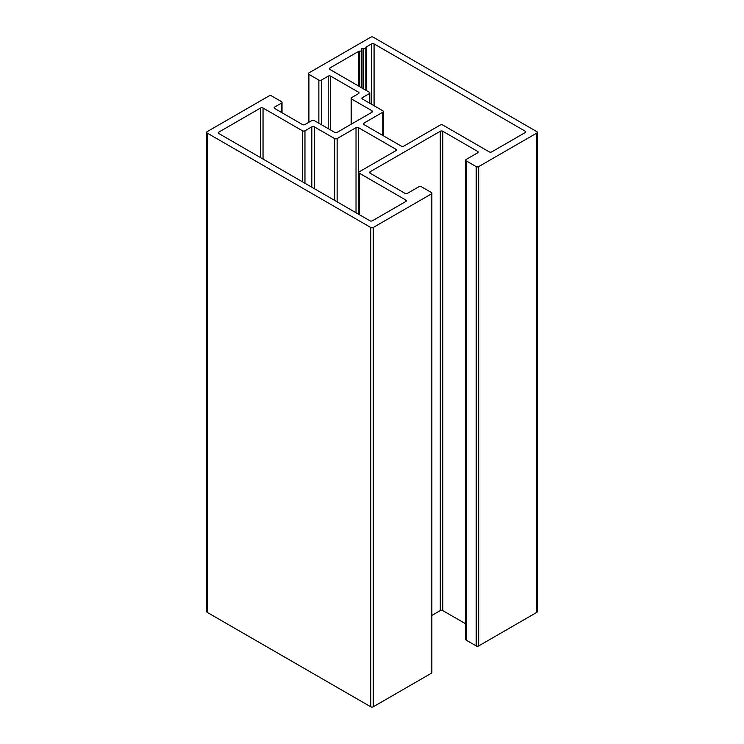 <?xml version="1.0" encoding="UTF-8"?>
<svg xmlns="http://www.w3.org/2000/svg" width="744" height="744" viewBox="0 0 744 744"><rect width="100%" height="100%" fill="white"/><g stroke="black" fill="none" stroke-linecap="round" stroke-linejoin="round"><path stroke-width="1.12" d="M218.829 133.539A1.758 1.014 180 0 1 218.318 132.823A1.758 1.014 180 0 1 218.829 132.107L260.549 108.02A1.758 1.014 180 0 1 263.041 108.02L302.473 130.786A1.758 1.014 0 0 0 304.966 130.786L311.81 126.833A1.758 1.014 180 0 1 314.303 126.833L334.642 138.57A1.758 1.014 0 0 0 337.134 138.57L356.023 127.67A1.758 1.014 180 0 1 358.506 127.67L395.864 149.237A1.758 1.014 180 0 1 396.385 149.953A1.758 1.014 180 0 1 395.864 150.679L359.343 171.762A1.758 1.014 0 0 0 358.822 172.487A1.758 1.014 0 0 0 359.343 173.203L405.833 200.043A1.758 1.014 180 0 1 406.345 200.768A1.758 1.014 180 0 1 405.833 201.485L372.418 220.773A1.758 1.014 180 0 1 369.926 220.773L218.829 133.539L218.829 132.107L260.549 108.02A1.758 1.014 0 0 1 263.041 108.02L302.473 130.786A1.758 1.014 0 0 0 304.966 130.786L311.81 126.833A1.758 1.014 0 0 1 314.303 126.833L334.642 138.57A1.758 1.014 0 0 0 337.134 138.57L356.023 127.67A1.758 1.014 0 0 1 358.506 127.67L395.864 149.237A1.758 1.014 0 0 1 395.864 150.679L359.343 171.762A1.758 1.014 0 0 0 359.343 173.203L405.833 200.043A1.758 1.014 0 0 1 405.833 201.485L372.418 220.773A1.758 1.014 0 0 1 369.926 220.773L218.829 133.539A1.758 1.014 0 0 1 218.829 132.107M366.15 90.377L366.15 47.049L371.582 43.915A1.758 1.014 180 0 1 374.074 43.915L525.171 131.149A1.758 1.014 180 0 1 525.683 131.865A1.758 1.014 180 0 1 525.171 132.581L491.756 151.878A1.758 1.014 180 0 1 489.264 151.878L442.773 125.029A1.758 1.014 0 0 0 440.281 125.029L403.76 146.122A1.758 1.014 180 0 1 401.267 146.122L363.909 124.555A1.758 1.014 180 0 1 363.388 123.839A1.758 1.014 180 0 1 363.909 123.113L382.788 112.214A1.758 1.014 0 0 0 383.309 111.488A1.758 1.014 0 0 0 382.788 110.772L362.449 99.026A1.758 1.014 180 0 1 361.937 98.31A1.758 1.014 180 0 1 362.449 97.594L369.303 93.642A1.758 1.014 0 0 0 369.815 92.916A1.758 1.014 0 0 0 369.303 92.2L329.871 69.434A1.758 1.014 180 0 1 329.35 68.718A1.758 1.014 180 0 1 329.871 67.992L358.757 51.317A1.172 0.679 180 0 1 359.752 51.122A1.758 1.014 0 0 0 361.761 50.118A1.758 1.014 0 0 0 361.472 49.56A1.172 0.679 180 0 1 361.277 49.178A1.172 0.679 180 0 1 361.9 48.583A1.172 0.679 180 0 1 363.1 48.62A1.758 1.014 0 0 0 364.904 48.667A1.758 1.014 0 0 0 365.834 47.765A1.758 1.014 0 0 0 365.816 47.625A1.172 0.679 180 0 1 365.806 47.532A1.172 0.679 180 0 1 366.15 47.049A1.172 0.679 0 0 0 365.816 47.625A1.758 1.014 0 0 1 365.016 48.63A1.758 1.014 0 0 1 363.1 48.62A1.172 0.679 0 0 0 361.621 48.704A1.172 0.679 0 0 0 361.472 49.56A1.758 1.014 0 0 1 361.491 50.657A1.758 1.014 0 0 1 359.752 51.122A1.172 0.679 0 0 0 358.757 51.317L329.871 67.992A1.758 1.014 0 0 0 329.871 69.434L329.871 67.992M206.693 132.339L206.693 611.661A1.758 1.014 0 0 0 207.204 612.377L370.754 706.8A1.758 1.014 0 0 0 373.246 706.8L431.362 673.246A1.758 1.014 0 0 0 431.873 672.529L431.873 193.217A1.758 1.014 0 0 0 431.362 192.491L421.392 186.744A1.758 1.014 0 0 0 418.909 186.744L407.489 193.338A1.758 1.014 180 0 1 404.996 193.338L370.131 173.203A1.758 1.014 180 0 1 369.619 172.487A1.758 1.014 180 0 1 370.131 171.762L440.281 131.26A1.758 1.014 180 0 1 442.773 131.26L477.639 151.395A1.758 1.014 180 0 1 478.159 152.111A1.758 1.014 180 0 1 477.639 152.836L466.228 159.421A1.758 1.014 0 0 0 465.707 160.146A1.758 1.014 0 0 0 466.228 160.862L476.188 166.61A1.758 1.014 0 0 0 478.68 166.61L536.796 133.064A1.758 1.014 0 0 0 537.308 132.339A1.758 1.014 0 0 0 536.796 131.623L373.246 37.2A1.758 1.014 0 0 0 370.754 37.2L308.909 72.912A1.758 1.014 0 0 0 308.388 73.628A1.758 1.014 0 0 0 308.909 74.344L318.869 80.101A1.758 1.014 0 0 0 321.362 80.101L328.206 76.148A1.758 1.014 180 0 1 330.699 76.148L358.506 92.2A1.758 1.014 180 0 1 359.027 92.916A1.758 1.014 180 0 1 358.506 93.642L351.661 97.594A1.758 1.014 0 0 0 351.14 98.31A1.758 1.014 0 0 0 351.661 99.026L372 110.772A1.758 1.014 180 0 1 372.512 111.488A1.758 1.014 180 0 1 372 112.214L337.134 132.339A1.758 1.014 180 0 1 334.642 132.339L314.303 120.602A1.758 1.014 0 0 0 311.81 120.602L304.966 124.555A1.758 1.014 180 0 1 302.473 124.555L274.657 108.494A1.758 1.014 180 0 1 274.145 107.778A1.758 1.014 180 0 1 274.657 107.062L281.511 103.109A1.758 1.014 0 0 0 282.023 102.384A1.758 1.014 0 0 0 281.511 101.668L271.551 95.911A1.758 1.014 0 0 0 269.058 95.911L207.204 131.623A1.758 1.014 0 0 0 206.693 132.339A1.758 1.014 0 0 0 207.204 133.064L370.754 227.487A1.758 1.014 0 0 0 373.246 227.487L431.362 193.933A1.758 1.014 0 0 0 431.873 193.217M465.707 160.146L465.707 639.459A1.758 1.014 0 0 0 466.228 640.175L476.188 645.932A1.758 1.014 0 0 0 478.68 645.932L536.796 612.377A1.758 1.014 0 0 0 537.308 611.661L537.308 132.339M431.873 615.437L440.281 610.582A1.758 1.014 180 0 1 442.773 610.582L465.707 623.825M330.699 130.07L330.699 76.148L358.506 92.2A1.758 1.014 0 0 1 358.506 93.642L351.661 97.594A1.758 1.014 0 0 0 351.661 99.026L372 110.772A1.758 1.014 0 0 1 372 112.214L337.134 132.339A1.758 1.014 0 0 1 334.642 132.339L314.303 120.602A1.758 1.014 0 0 0 311.81 120.602L304.966 124.555A1.758 1.014 0 0 1 302.473 124.555L274.657 108.494L274.657 107.062L281.511 103.109A1.758 1.014 0 0 0 281.511 101.668L271.551 95.911A1.758 1.014 0 0 0 269.058 95.911L207.204 131.623A1.758 1.014 0 0 0 207.204 133.064L370.754 227.487A1.758 1.014 0 0 0 373.246 227.487L431.362 193.933A1.758 1.014 0 0 0 431.362 192.491L421.392 186.744A1.758 1.014 0 0 0 418.909 186.744L407.489 193.338A1.758 1.014 0 0 1 404.996 193.338L370.131 173.203L370.131 171.762A1.758 1.014 0 0 0 370.131 173.203M370.131 171.762L440.281 131.26A1.758 1.014 0 0 1 442.773 131.26L477.639 151.395A1.758 1.014 0 0 1 477.639 152.836L466.228 159.421A1.758 1.014 0 0 0 466.228 160.862L476.188 166.61A1.758 1.014 0 0 0 478.68 166.61L536.796 133.064A1.758 1.014 0 0 0 536.796 131.623L373.246 37.2A1.758 1.014 0 0 0 370.754 37.2L308.909 72.912A1.758 1.014 0 0 0 308.909 74.344L318.869 80.101A1.758 1.014 0 0 0 321.362 80.101L328.206 76.148A1.758 1.014 0 0 1 330.699 76.148M274.657 107.062A1.758 1.014 0 0 0 274.657 108.494M374.074 105.741L374.074 43.915A1.758 1.014 0 0 0 371.582 43.915L366.15 47.049M374.074 43.915L525.171 131.149A1.758 1.014 0 0 1 525.171 132.581L491.756 151.878A1.758 1.014 0 0 1 489.264 151.878L442.773 125.029A1.758 1.014 0 0 0 440.281 125.029L403.76 146.122A1.758 1.014 0 0 1 401.267 146.122L363.909 124.555L363.909 123.113A1.758 1.014 0 0 0 363.909 124.555M363.909 123.113L382.788 112.214A1.758 1.014 0 0 0 382.788 110.772L362.449 99.026L362.449 97.594A1.758 1.014 0 0 0 362.449 99.026M362.449 97.594L369.303 93.642A1.758 1.014 0 0 0 369.303 92.2L329.871 69.434M405.833 201.485L405.833 200.043M359.343 214.663L359.343 173.203M395.864 150.679L395.864 149.237M358.506 214.188L358.506 127.67M356.023 212.747L356.023 127.67M337.134 201.838L337.134 138.57M334.642 200.406L334.642 138.57M314.303 188.66L314.303 126.833M311.81 187.228L311.81 126.833M304.966 183.266L304.966 130.786M302.473 181.834L302.473 130.786M263.041 159.067L263.041 108.02M260.549 157.626L260.549 108.02M371.582 104.3L371.582 43.915M365.834 47.765L365.834 90.201L365.816 47.914M363.1 88.62L363.1 48.62M359.752 86.685L359.752 51.122M358.757 86.118L358.757 51.317M369.303 102.988L369.303 93.642M382.788 135.455L382.788 112.214M525.171 132.581L525.171 131.149M207.204 612.377L207.204 133.064M281.511 112.456L281.511 103.109M372 112.214L372 110.772M351.661 123.95L351.661 99.026M358.506 93.642L358.506 92.2M328.206 128.628L328.206 76.148M321.362 124.676L321.362 80.101M318.869 123.234L318.869 80.101M308.909 122.276L308.909 74.344M536.796 612.377L536.796 133.064M478.68 645.932L478.68 166.61M476.188 645.932L476.188 166.61M466.228 640.175L466.228 160.862M477.639 152.836L477.639 151.395M442.773 610.582L442.773 131.26M440.281 610.582L440.281 131.26M431.362 673.246L431.362 193.933M373.246 706.8L373.246 227.487M370.754 706.8L370.754 227.487M358.822 214.365L358.822 172.487M361.761 87.848L361.761 50.118M369.815 103.286L369.815 92.916M383.309 135.752L383.309 111.488M282.023 112.753L282.023 102.384M351.14 124.248L351.14 98.31M308.388 122.574L308.388 73.628"/></g></svg>
